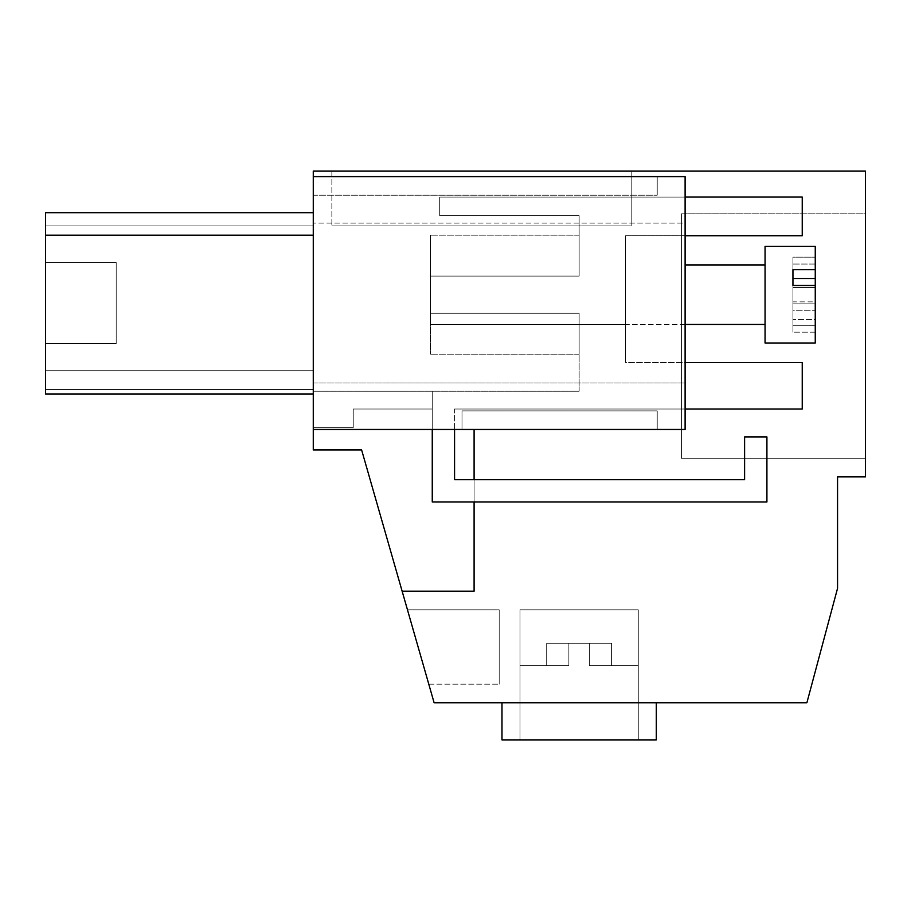 <?xml version="1.0" encoding="UTF-8"?>
<svg xmlns="http://www.w3.org/2000/svg" width="911" height="911" viewBox="0 0 911 911"><rect width="100%" height="100%" fill="white"/><g stroke="black" fill="none" stroke-linecap="round" stroke-linejoin="round"><path stroke-width="0.68" stroke-dasharray="4.55 3.42" d="M432.258 429.468L432.258 391.252L579.134 391.252L432.258 391.252L432.258 501.984L432.258 391.252L432.258 409.016L353.24 409.016L353.24 427.612L313.27 427.612L353.24 427.612L313.27 427.612L313.27 391.252L313.27 427.612L313.27 391.252L313.27 427.612L353.24 427.612L353.24 409.016L432.258 409.016L432.258 391.252L313.27 391.252L432.258 391.252L432.258 409.016L432.258 391.252L313.27 391.252L579.134 391.252L579.134 313.27L579.134 354.174L579.134 313.27L430.402 313.27L430.402 235.186L430.402 276.09L430.402 235.186L430.402 276.09L579.134 276.09L579.134 215.668L439.694 215.668L439.694 197.072L802.238 197.072L802.238 235.733L625.618 235.733L625.618 362.544L802.238 362.544L802.238 409.016L454.566 409.016L454.566 479.664L744.606 479.664L744.606 436.904L766.914 436.904L766.914 501.984L766.914 436.904L744.606 436.904L766.914 436.904L766.914 501.984L432.258 501.984L766.914 501.984L432.258 501.984L432.258 391.252L579.134 391.252L579.134 313.27L430.402 313.27L430.402 276.09L579.134 276.09L430.402 276.09L579.134 276.09L579.134 235.186L579.134 276.09L430.402 276.09L579.134 276.09L579.134 215.668L439.694 215.668L439.694 197.072L802.238 197.072L802.238 235.733L625.618 235.733L625.618 362.544L802.238 362.544L802.238 409.016L454.566 409.016L454.566 479.664L744.606 479.664L744.606 436.904L744.606 479.664L454.566 479.664L454.566 429.468M685.106 324.43L430.402 324.43L430.402 264.93L430.402 324.43L430.402 264.93L430.402 324.43L430.402 322.437L430.402 324.43L625.618 324.43L625.618 264.942L625.618 324.43L625.618 266.923L625.618 324.43L430.402 324.43L765.058 324.43L765.058 264.93L765.058 324.43M579.134 313.27L430.402 313.27L430.402 276.09L430.402 354.174L430.402 313.27L579.134 313.27L430.402 313.27L579.134 313.27L430.402 313.27L579.134 313.27L579.134 391.252L579.134 313.27M313.27 212.696L45.55 212.696L313.27 212.696L45.55 212.696L313.27 212.696L45.55 212.696L313.27 212.696L45.55 212.696L45.55 370.902L313.27 370.902L45.55 370.902L313.27 370.902L45.55 370.902L45.55 389.498L45.55 225.894L45.55 393.962L45.55 212.696L45.55 393.962L45.55 370.72L45.55 393.962L313.27 393.962L313.27 212.696L313.27 393.962L313.27 212.696L313.27 393.962L45.55 393.962L313.27 393.962L45.55 393.962L313.27 393.962L45.55 393.962L45.55 370.902L313.27 370.902L313.27 389.498L313.27 225.894L313.27 389.498L313.27 225.894L313.27 370.902L45.55 370.902L45.55 393.962L313.27 393.962M45.55 262.47L45.55 343.618L45.55 262.47L116.198 262.47L116.198 343.618L116.198 262.47L116.198 343.618L116.198 262.47L116.198 343.618L116.198 262.47L116.198 343.618L116.198 262.47L45.55 262.47L45.55 343.618L116.198 343.618L45.55 343.618L45.55 262.47L45.55 343.618L45.55 262.47L45.55 343.618L45.55 262.47L116.198 262.47L45.55 262.47M45.55 370.72L313.27 370.72L45.55 370.72M45.55 235.186L313.27 235.186M45.55 235.368L313.27 235.368L45.55 235.368M313.27 429.468L474.096 429.468L474.096 591.216L474.096 429.468L474.096 591.216L402.138 591.216L361.633 449.988L313.27 449.988L313.27 382.996L685.106 382.996L313.27 382.996L685.106 382.996L313.27 382.996L313.27 195.216L313.27 429.468L313.27 195.216L313.27 429.468L685.106 429.468L657.218 429.468L657.218 410.884L657.218 429.468L657.218 410.884L657.218 429.468L685.106 429.468L685.106 176.62L313.27 176.62L313.27 429.468L685.106 429.468L657.218 429.468L685.106 429.468L685.106 176.62L657.218 176.62L657.218 195.216L657.218 176.62L657.218 195.216L657.218 176.62L685.106 176.62L313.27 176.62L313.27 171.04L865.45 171.04L865.45 476.886L837.562 476.886L837.562 588.29L806.884 702.768L434.114 702.768L361.633 449.988L313.27 449.988L313.27 429.468L474.096 429.468L474.096 591.216L402.138 591.216L361.633 449.988L313.27 449.988L313.27 429.468L474.096 429.468L474.096 591.216L402.138 591.216L361.633 449.988L313.27 449.988L313.27 429.468L474.096 429.468L474.096 591.216L402.138 591.216L361.633 449.988L313.27 449.988L313.27 429.468L474.096 429.468L474.096 591.216L402.138 591.216L361.633 449.988L313.27 449.988L313.27 429.468L474.096 429.468L474.096 591.216L402.138 591.216L474.096 591.216L402.138 591.216L361.633 449.988L313.27 449.988L313.27 429.468L462.002 429.468L462.002 410.884L657.218 410.884L462.002 410.884L462.002 429.468L462.002 410.884L462.002 429.468L313.27 429.468L685.106 429.468L685.106 176.62L313.27 176.62M474.096 501.984L474.096 479.664M685.106 223.104L685.106 176.62L685.106 223.104L313.27 223.104L685.106 223.104L685.106 176.62L685.106 223.104L313.27 223.104L685.106 223.104M313.27 195.216L657.218 195.216L313.27 195.216M331.866 171.04L631.198 171.04L331.866 171.04L631.198 171.04L331.866 171.04L631.198 171.04L631.198 225.894L331.866 225.894L631.198 225.894L331.866 225.894L631.198 225.894L631.198 171.04L631.198 225.894L331.866 225.894L631.198 225.894L631.198 171.04L631.198 225.894L331.866 225.894L631.198 225.894L631.198 171.04L631.198 225.894L631.198 171.04L631.198 225.894L331.866 225.894L631.198 225.894L631.198 171.04L331.866 171.04L631.198 171.04L331.866 171.04L631.198 171.04L331.866 171.04L331.866 225.894L331.866 171.04M462.002 410.884L657.218 410.884L462.002 410.884M474.096 429.468L474.096 591.216L402.138 591.216M45.55 370.902L313.27 370.902L45.55 370.902M45.55 389.498L313.27 389.498L45.55 389.498M45.55 225.894L313.27 225.894L45.55 225.894M407.468 609.812L428.785 684.184L407.468 609.812L428.785 684.184L407.468 609.812L428.785 684.184L407.468 609.812L428.785 684.184L407.468 609.812L499.194 609.812L499.194 684.184L499.194 609.812L499.194 684.184L499.194 609.812L499.194 684.184L499.194 609.812L499.194 684.184L499.194 609.812L407.468 609.812M501.984 702.768L501.984 739.96L501.984 702.768L656.296 702.768L501.984 702.768L656.296 702.768L501.984 702.768L656.296 702.768L501.984 702.768L656.296 702.768L501.984 702.768L501.984 739.96L656.296 739.96L501.984 739.96L656.296 739.96L501.984 739.96L656.296 739.96L501.984 739.96L656.296 739.96L656.296 702.768M865.45 213.812L865.45 458.29L865.45 213.812L865.45 458.29L865.45 213.812L865.45 458.29L865.45 213.812L865.45 458.29L865.45 213.812L681.394 213.812L681.394 458.29L681.394 213.812L681.394 458.29L681.394 213.812L681.394 458.29L681.394 213.812L681.394 458.29L681.394 213.812L865.45 213.812M428.785 684.184L499.194 684.184L428.785 684.184M865.45 458.29L681.394 458.29L865.45 458.29M45.55 343.618L116.198 343.618L45.55 343.618M519.999 739.96L638.269 739.96L519.999 739.96L638.269 739.96L519.999 739.96L638.269 739.96L519.999 739.96L638.269 739.96L519.999 739.96L519.999 609.812L638.269 609.812L638.269 739.96L638.269 609.812L519.999 609.812L519.999 739.96L519.999 609.812L638.269 609.812L519.999 609.812L638.269 609.812L638.269 739.96L638.269 609.812L519.999 609.812L519.999 739.96M519.999 609.812L638.269 609.812L519.999 609.812L638.269 609.812L519.999 609.812L519.999 665.611L568.863 665.611L519.999 665.611L568.863 665.611L568.863 643.291L589.406 643.291L589.406 665.611L638.269 665.611L589.406 665.611L611.577 665.611L611.577 643.291L568.863 643.291L568.863 665.611L568.863 643.291L568.863 665.611L519.999 665.611L568.863 665.611L568.863 643.291L589.406 643.291L589.406 665.611L611.577 665.611L611.577 643.291L589.406 643.291L589.406 665.611L589.406 643.291L568.863 643.291L568.863 665.611L568.863 643.291L568.863 665.611L519.999 665.611L568.863 665.611L568.863 643.291L589.406 643.291L589.406 665.611L589.406 643.291L611.577 643.291L589.406 643.291L589.406 665.611L638.269 665.611L589.406 665.611L611.577 665.611L611.577 643.291L611.577 665.611L611.577 643.291L568.863 643.291L568.863 665.611L568.863 643.291L568.863 665.611L519.999 665.611L519.999 609.812L638.269 609.812L638.269 665.611L589.406 665.611L611.577 665.611L611.577 643.291L589.406 643.291L589.406 665.611L589.406 643.291L589.406 665.611L589.406 643.291L568.863 643.291L589.406 643.291L589.406 665.611L638.269 665.611L589.406 665.611L611.577 665.611L611.577 643.291L589.406 643.291L611.577 643.291L611.577 665.611L589.406 665.611L589.406 643.291L589.406 665.611L638.269 665.611L638.269 609.812L519.999 609.812L638.269 609.812L519.999 609.812L519.999 665.611L519.999 609.812L638.269 609.812L638.269 665.611L638.269 609.812L519.999 609.812M685.106 409.016L454.566 409.016L802.238 409.016L802.238 362.544L685.106 362.544M685.106 197.072L439.694 197.072L439.694 215.668L579.134 215.668L579.134 276.09L430.402 276.09L579.134 276.09L579.134 215.668L439.694 215.668L439.694 197.072L802.238 197.072L802.238 235.733L625.618 235.733L625.618 362.544L625.618 235.733L685.106 235.733M432.258 409.016L353.24 409.016L432.258 409.016M353.24 427.612L353.24 409.016L353.24 427.612M546.691 665.611L568.863 665.611L568.863 643.291L568.863 665.611L568.863 643.291L568.863 665.611L546.691 665.611L546.691 643.291L568.863 643.291L546.691 643.291L568.863 643.291L546.691 643.291L568.863 643.291L546.691 643.291L568.863 643.291L546.691 643.291L546.691 665.611L568.863 665.611L546.691 665.611L546.691 643.291L546.691 665.611L568.863 665.611L546.691 665.611L546.691 643.291L546.691 665.611L568.863 665.611L546.691 665.611L546.691 643.291L546.691 665.611M589.406 665.611L611.577 665.611L589.406 665.611L589.406 643.291L589.406 665.611M765.058 294.686L765.058 246.357L765.058 343.003L765.058 294.686L765.058 343.003L815.254 343.003L815.254 319.499L792.946 319.499L792.946 303.853L815.254 303.853L815.254 257.175L815.254 343.003L815.254 246.357L765.058 246.357L765.058 294.686M815.254 269.713L792.946 269.713L792.946 285.462L815.254 285.462L815.254 303.853L792.946 303.853L792.946 287.477L815.254 287.477L792.946 287.477L792.946 319.499L815.254 319.499L815.254 310.753L815.254 332.185L792.946 332.185L815.254 332.185L815.254 325.307L792.946 325.307L792.946 301.871L815.254 301.871L815.254 285.462M792.946 301.871L792.946 285.462L792.946 301.871L815.254 301.871L815.254 325.307L792.946 325.307L792.946 332.185L792.946 310.753L792.946 319.499L792.946 310.753L815.254 310.753L792.946 310.753L792.946 332.185L792.946 301.871M815.254 278.504L815.254 264.053L792.946 264.053L792.946 287.477L792.946 257.175L815.254 257.175L815.254 264.053L792.946 264.053L792.946 257.175L815.254 257.175L815.254 278.504L792.946 278.504L792.946 257.175L792.946 278.504M579.134 354.174L430.402 354.174L579.134 354.174M579.134 235.186L430.402 235.186L579.134 235.186M685.106 264.93L765.058 264.93"/><path stroke-width="1.37" d="M474.096 501.984L474.096 591.216L402.138 591.216L361.633 449.988L313.27 449.988L313.27 429.468L685.106 429.468L685.106 176.62L313.27 176.62L313.27 429.468M402.138 591.216L434.114 702.768L806.884 702.768L837.562 588.29L837.562 476.886L865.45 476.886L865.45 171.04L313.27 171.04L313.27 176.62M474.096 479.664L474.096 429.468M313.27 235.186L45.55 235.186L45.55 212.696L313.27 212.696M45.55 235.186L45.55 393.962L313.27 393.962M501.984 702.768L501.984 739.96L656.296 739.96L656.296 702.768M454.566 429.468L454.566 479.664L744.606 479.664L744.606 436.904L766.914 436.904L766.914 501.984L432.258 501.984L432.258 429.468M685.106 362.544L802.238 362.544L802.238 409.016L685.106 409.016M685.106 197.072L802.238 197.072L802.238 235.733L685.106 235.733M765.058 294.686L765.058 246.357L815.254 246.357L815.254 343.003L765.058 343.003L765.058 294.686M815.254 269.713L792.946 269.713L792.946 285.462L815.254 285.462M792.946 278.504L815.254 278.504M685.106 324.43L765.058 324.43M685.106 264.93L765.058 264.93"/></g></svg>
